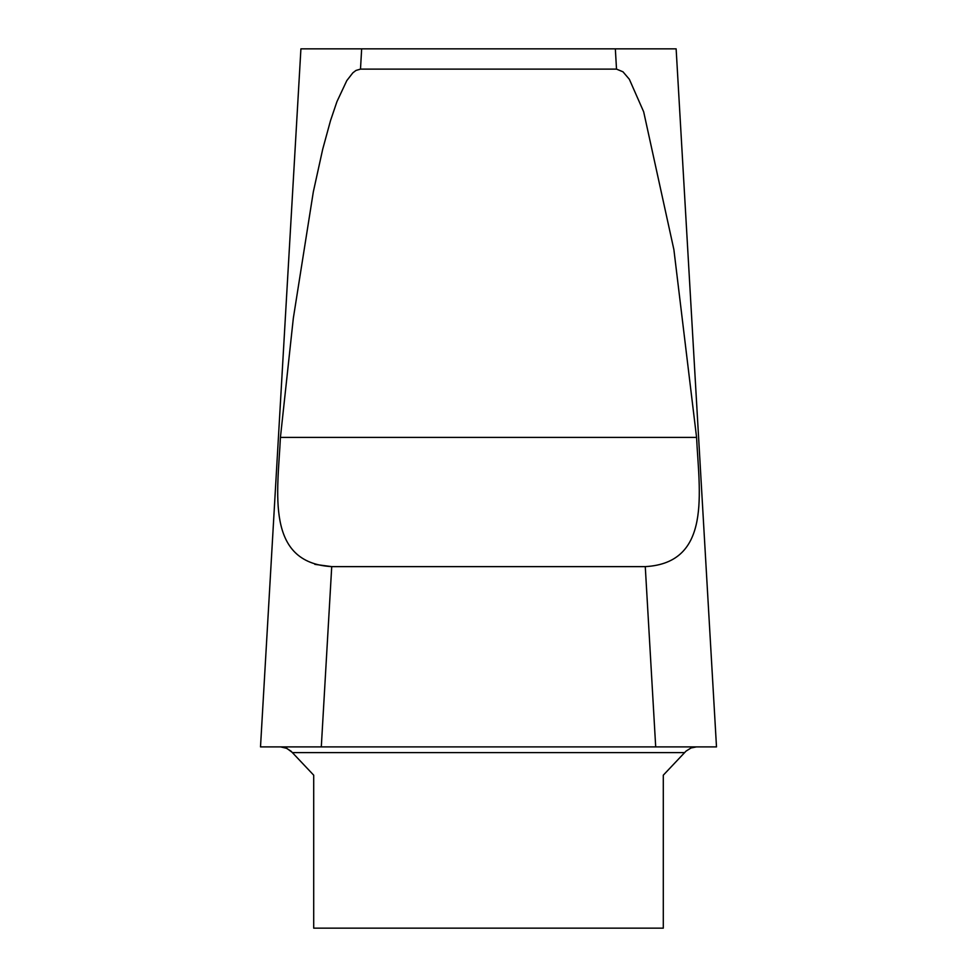 <?xml version="1.0" encoding="UTF-8"?>
<svg xmlns="http://www.w3.org/2000/svg" width="977" height="977" viewBox="0 0 977 977"><rect width="100%" height="100%" fill="white"/><g stroke="black" fill="none" stroke-linecap="round" stroke-linejoin="round"><path stroke-width="1.47" d="M280.546 746.892L285.956 747.967L290.951 751.105L313.702 775.176L313.702 928.15L663.298 928.15L663.298 775.176L686.049 751.105L691.044 747.967L696.454 746.892M684.511 752.595L292.489 752.595L286.847 748.358L280.594 746.892M300.916 48.85L260.505 746.892L655.701 746.892L645.272 566.623C712.233 562.972 699.141 491.394 696.577 437.415L280.423 437.415L293.332 318.197L313.312 191.919L322.715 149.188L330.507 120.647L336.955 101.608L346.786 80.639L352.844 72.835L355.958 70.454L360.489 69.123L361.661 48.85L300.916 48.85M696.577 437.415L673.886 249.611L643.672 111.805L629.347 79.271L622.972 71.797L616.511 69.123L615.339 48.85L361.661 48.85M615.339 48.85L676.133 48.85L716.495 746.892L655.701 746.892M314.826 564.352L331.728 566.623C264.816 562.862 277.847 491.736 280.423 437.415M645.272 566.623L331.728 566.623L321.299 746.892M616.511 69.123L360.489 69.123M663.298 746.892L260.566 746.892M698.995 746.892L716.434 746.892L698.995 746.892"/></g></svg>
